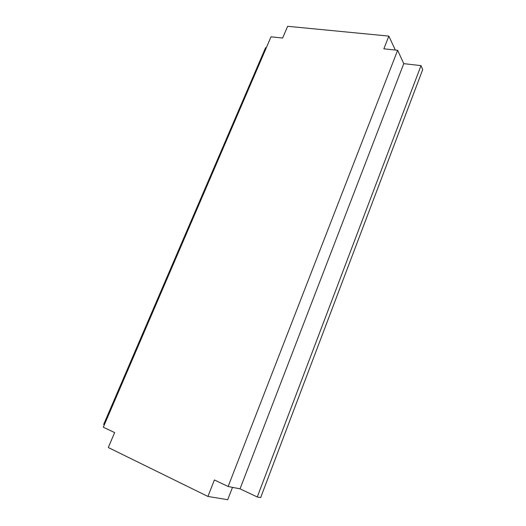 <?xml version="1.0" encoding="UTF-8"?>
<svg xmlns="http://www.w3.org/2000/svg" width="526" height="526" viewBox="0 0 526 526"><rect width="100%" height="100%" fill="white"/><g stroke="black" fill="none" stroke-linecap="round" stroke-linejoin="round"><path stroke-width="0.79" d="M266.301 47.781L265.584 47.702L103.661 424.443L104.358 424.771M397.643 50.286L383.855 48.819L388.852 36.103L287.637 26.3L282.633 38.05L271.008 36.813L103.306 427.217L114.642 432.596L108.284 447.521L207.928 496.445L214.398 479.968L228.133 486.491L240.027 488.838L403.764 63.646L397.643 50.286L228.133 486.491M207.928 496.445L227.712 499.7L232.499 487.352M388.852 36.103L395.302 50.036M420.997 65.632L257.273 496.985L260.659 497.609L422.694 69.61L420.997 65.632L403.764 63.646M257.273 496.985L240.027 488.838"/></g></svg>
